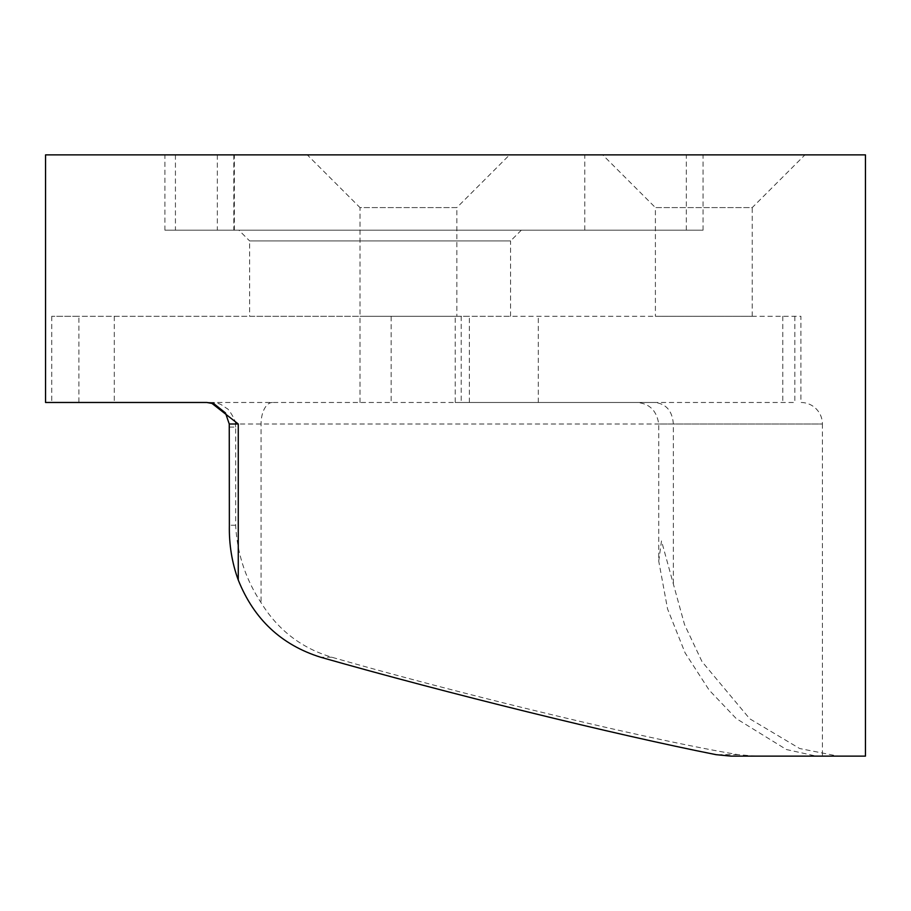 <?xml version="1.0" encoding="UTF-8"?>
<svg xmlns="http://www.w3.org/2000/svg" width="911" height="911" viewBox="0 0 911 911"><rect width="100%" height="100%" fill="white"/><g stroke="black" fill="none" stroke-linecap="round" stroke-linejoin="round"><path stroke-width="0.68" stroke-dasharray="4.55 3.42" d="M865.45 756.13L838.12 756.13L799.676 748.535L749.742 718.79L702.051 661.705L684.525 624.57L661.5 540.929L658.733 561.085L658.733 424.002C656.649 410.383 649.19 403.209 636.345 402.48L206.774 402.48M673.343 583.461L673.343 424.002L658.733 424.002L822.405 424.002A21.522 21.522 0 0 0 800.894 402.48L800.894 316.265L359.993 316.265L360.004 207.594L456.844 207.594L509.568 154.87L307.28 154.87L509.568 154.87M673.343 424.002C672.341 410.941 666.157 403.767 654.827 402.48L455.238 402.48L455.238 316.265L800.894 316.265M469.37 402.48L469.37 316.265L455.238 316.265M229.367 427.077L235.664 427.077L235.664 525.248C237.111 553.341 245.571 579.145 261.07 602.661C277.855 629.945 301.45 648.142 331.843 657.241C464.28 695.287 651.991 740.29 738.149 754.661L755.925 756.13L822.405 756.13L816.404 756.13L786.421 749.537L736.225 718.563L709.157 690.105L685.095 652.868L667.558 608.958L658.733 561.085M235.664 427.077L235.402 424.002L822.405 424.002L822.405 756.13M249.637 316.265L510.57 316.265L249.637 316.265L249.637 240.948L510.57 240.948L521.32 230.187L238.876 230.187L521.32 230.187M510.57 316.265L510.57 240.948L249.637 240.948L238.876 230.187M655.396 316.265L752.235 316.265L655.396 316.265L655.396 207.594L752.235 207.594L804.96 154.87L602.672 154.87L804.96 154.87M752.235 316.265L752.235 207.594L655.396 207.594L602.672 154.87M456.844 316.265L360.004 316.265L456.844 316.265L456.844 207.594L360.004 207.594L307.28 154.87M164.902 230.187L703.064 230.187L164.902 230.187L164.902 154.87L865.45 154.87M469.37 316.265L51.768 316.265L78.893 316.265L78.893 402.48L391.161 402.48L391.161 316.265M51.768 316.265L51.768 402.48L45.55 402.48M45.55 154.87L164.902 154.87M51.768 402.48L78.893 402.48M359.993 402.48L359.993 316.265L78.893 316.265M455.238 402.48L461.205 402.48L461.205 316.265M794.847 316.265L794.847 402.48L461.205 402.48M654.827 402.48L636.345 402.48M838.12 756.13L816.404 756.13M731.032 756.13L755.925 756.13M235.402 424.002C236.336 420.95 228.319 408.379 227.078 408.606C220.542 404.302 221.157 403.357 210.748 402.48M538.31 402.48L538.31 316.265M272.469 402.48A21.522 11.399 90 0 0 261.07 424.002L261.07 602.661M584.771 230.187L584.771 154.87M217.342 154.87L217.342 230.187M703.064 230.187L703.064 154.87M331.843 657.241L320.672 657.241M235.664 525.248L229.367 525.248M738.149 754.661L716.023 754.661M686.336 230.187L686.336 154.87M233.82 154.87L233.82 230.187M114.285 316.265L114.285 402.48M782.8 316.265L782.8 402.48M175.436 154.87L175.436 230.187M234.343 230.187L234.343 154.87"/><path stroke-width="1.37" d="M731.032 756.13L865.45 756.13L865.45 154.87L45.55 154.87L45.55 402.48L206.774 402.48L211.477 403.026L238.261 424.002L238.261 580.022C253.93 619.218 281.397 644.965 320.672 657.241C447.005 693.26 614.094 734.437 716.023 754.661L731.032 756.13M238.261 580.022C231.952 562.736 228.98 544.482 229.367 525.248L229.253 424.002L225.472 412.934L213.983 403.778L206.774 402.48M238.261 424.002L229.253 424.002M213.983 403.778L211.466 403.038"/></g></svg>
